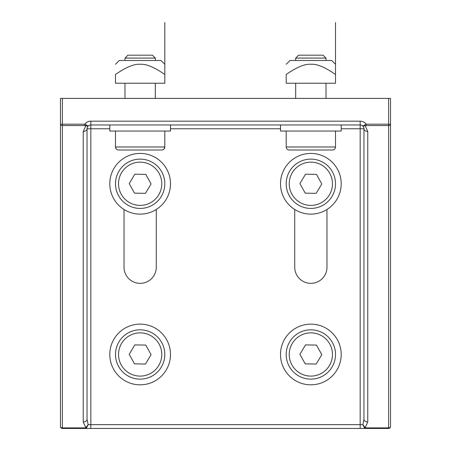 <?xml version="1.0" encoding="UTF-8"?>
<svg xmlns="http://www.w3.org/2000/svg" width="451" height="451" viewBox="0 0 451 451"><rect width="100%" height="100%" fill="white"/><g stroke="black" fill="none" stroke-linecap="round" stroke-linejoin="round"><path stroke-width="0.68" d="M62.379 428.45L62.379 427.892A1.894 1.342 180 0 1 60.485 426.556A1.894 1.894 0 0 0 62.379 428.45L84.782 428.45L84.782 427.892L62.379 427.892L62.379 124.188L60.485 124.188A1.894 1.342 0 0 0 62.379 125.53L84.782 125.53L84.782 124.188L62.379 124.188L62.379 98.419L60.485 98.419L60.485 426.556M84.782 125.53L85.791 125.778A1.894 0.936 -55.3 0 0 86.507 125.051L84.782 124.188A7.588 7.588 0 0 1 90.831 121.178L90.831 124.972L360.169 124.972A3.794 3.794 0 0 1 362.852 126.083L366.218 125.53L388.621 125.53A1.894 1.342 0 0 0 390.515 124.188L390.515 98.419L388.621 98.419L388.621 428.45A1.894 1.894 0 0 0 390.515 426.556A1.894 1.342 180 0 1 388.621 427.892L366.218 427.892L366.218 428.45L388.621 428.45M83.243 131.45L83.243 421.973A3.794 2.683 -0 0 0 87.037 419.289L87.037 128.766A3.794 2.683 180 0 1 83.243 131.45L85.791 125.778L88.148 126.083L86.507 125.051M366.218 427.892L365.209 427.644L362.852 424.656L90.831 424.656L90.831 428.45L84.782 428.45L86.507 427.948A1.894 0.936 -124.7 0 1 85.791 427.644L84.782 427.892M86.507 427.948L88.148 424.656L85.791 427.644L83.243 421.973M88.148 126.088L87.331 127.295L87.037 128.766A3.794 3.794 0 0 1 88.148 126.088L88.142 126.088A3.794 3.794 0 0 1 90.831 124.972A3.794 3.794 0 0 0 88.148 126.083A3.794 3.794 0 0 1 90.831 124.972A3.794 3.794 0 0 0 87.037 128.766L90.831 128.766L90.831 424.656L88.148 424.656L87.037 419.289M90.831 428.45L366.218 428.45L364.493 427.948A1.894 0.936 124.7 0 0 365.209 427.644L367.757 421.973L367.757 131.45A3.794 2.683 180 0 1 363.963 128.766L363.963 419.289A3.794 2.683 0 0 0 367.757 421.973M390.515 426.556L390.515 124.188L366.218 124.188L366.218 125.53M341.198 128.766L360.169 128.766L360.169 121.178A7.588 7.588 0 0 1 366.218 124.188L364.493 125.051A1.894 0.936 55.3 0 0 365.209 125.778L367.757 131.45M364.493 125.051L362.852 126.083L363.568 127.075L363.963 128.766A3.794 3.794 0 0 0 362.852 126.083M363.963 419.289L362.852 424.656L364.493 427.948M62.379 98.419L388.621 98.419M362.875 126.105L363.568 127.075M87.331 127.295L88.125 126.105M156.271 209.484L156.271 267.229A16.123 16.123 0 0 1 140.148 283.352A16.123 16.123 0 0 1 124.025 267.229L124.025 209.484M326.975 209.484L326.975 267.229A16.123 16.123 0 0 1 310.852 283.352A16.123 16.123 0 0 1 294.728 267.229L294.728 209.484M139.742 379.133A24.658 24.658 0 0 0 164.801 354.881A24.658 24.658 0 0 0 140.549 329.822A24.658 24.658 0 0 0 115.495 354.074A24.658 24.658 0 0 0 139.742 379.133M145.464 364.047L134.516 363.872L129.2 354.3L134.826 344.908L145.774 345.083L151.096 354.655L145.464 364.047M162.58 374.916A30.347 30.347 0 0 1 111.228 363.686A30.347 30.347 0 0 1 146.631 324.833A30.347 30.347 0 0 1 162.58 374.916M139.742 208.424A24.658 24.658 0 0 0 164.801 184.171A24.658 24.658 0 0 0 140.549 159.118A24.658 24.658 0 0 0 115.495 183.371A24.658 24.658 0 0 0 139.742 208.424M145.464 193.344L134.516 193.163L129.2 183.591L134.826 174.199L145.774 174.379L151.096 183.952L145.464 193.344M162.58 204.207A30.347 30.347 0 0 1 111.228 192.983A30.347 30.347 0 0 1 146.631 154.124A30.347 30.347 0 0 1 162.58 204.207M310.451 379.133A24.658 24.658 0 0 0 335.505 354.881A24.658 24.658 0 0 0 311.258 329.822A24.658 24.658 0 0 0 286.199 354.074A24.658 24.658 0 0 0 310.451 379.133M316.174 364.047L305.226 363.872L299.904 354.3L305.536 344.908L316.484 345.083L321.8 354.655L316.174 364.047M333.289 374.916A30.347 30.347 0 0 1 281.937 363.686A30.347 30.347 0 0 1 317.335 324.833A30.347 30.347 0 0 1 333.289 374.916M310.451 208.424A24.658 24.658 0 0 0 335.505 184.171A24.658 24.658 0 0 0 311.258 159.118A24.658 24.658 0 0 0 286.199 183.371A24.658 24.658 0 0 0 310.451 208.424M316.174 193.344L305.226 193.163L299.904 183.591L305.536 174.199L316.484 174.379L321.8 183.952L316.174 193.344M333.289 204.207A30.347 30.347 0 0 1 281.937 192.983A30.347 30.347 0 0 1 317.335 154.124A30.347 30.347 0 0 1 333.289 204.207M124.972 60.485L124.972 58.083L155.319 58.083L155.319 60.485M155.319 58.083L152.41 55.174L127.881 55.174L124.972 58.083M116.251 148.988L115.49 146.975L164.807 146.975A3.033 3.033 90 0 1 161.768 150.008L118.523 150.008C116.679 149.828 115.67 148.819 115.49 146.975L115.49 131.044M164.807 131.044L164.807 146.975C164.626 148.819 163.612 149.828 161.768 150.008L134.686 150.008M164.807 74.494C164.807 60.519 164.807 60.519 164.807 74.494C164.807 60.519 164.807 60.519 164.807 74.494C154.349 67.193 146.13 63.788 140.148 64.279C134.167 63.788 125.947 67.193 115.49 74.494C115.49 60.519 115.49 60.519 115.49 74.494C115.49 60.519 115.49 60.519 115.49 74.494L115.49 83.243L164.807 83.243L164.807 74.494C164.807 60.519 164.807 60.519 164.807 74.494C164.807 60.519 164.807 60.519 164.807 74.494L164.807 22.55L164.807 64.279L164.807 22.55L164.807 64.279L161.013 60.485L119.284 60.485L115.49 64.279M170.495 124.972L170.495 131.044L109.802 131.044L109.802 124.972M295.681 60.485L295.681 58.083L326.028 58.083L326.028 60.485M326.028 58.083L323.119 55.174L298.59 55.174L295.681 58.083M289.232 150.008C287.388 149.828 286.374 148.819 286.193 146.975L335.51 146.975A3.033 3.033 90 0 1 332.477 150.008L289.232 150.008C287.388 149.828 286.374 148.819 286.193 146.975L286.193 131.044M335.51 131.044L335.51 146.975C335.33 148.819 334.321 149.828 332.477 150.008L305.395 150.008M335.51 74.494C335.51 60.519 335.51 60.519 335.51 74.494C335.51 60.519 335.51 60.519 335.51 74.494C325.053 67.193 316.833 63.788 310.852 64.279C304.87 63.788 296.651 67.193 286.193 74.494C286.193 60.519 286.193 60.519 286.193 74.494C286.193 60.519 286.193 60.519 286.193 74.494L286.193 83.243L335.51 83.243L335.51 74.494C335.51 60.519 335.51 60.519 335.51 74.494C335.51 60.519 335.51 60.519 335.51 74.494L335.51 22.55L335.51 64.279L335.51 22.55L335.51 64.279L331.716 60.485L289.987 60.485L286.193 64.279M341.198 124.972L341.198 131.044L280.505 131.044L280.505 124.972M115.49 74.494C115.49 60.519 115.49 60.519 115.49 74.494C115.49 60.519 115.49 60.519 115.49 74.494M286.193 74.494C286.193 60.519 286.193 60.519 286.193 74.494C286.193 60.519 286.193 60.519 286.193 74.494M360.169 121.178L90.831 121.178M360.169 428.45L360.169 128.766L363.963 128.766M109.802 128.766L90.831 128.766L90.831 124.972M170.495 128.766L280.505 128.766M118.528 354.125A21.625 21.625 0 0 1 140.498 332.861A21.625 21.625 0 0 1 161.768 354.83A21.625 21.625 0 0 1 139.793 376.1A21.625 21.625 0 0 1 118.528 354.125M118.528 183.422A21.625 21.625 0 0 1 140.498 162.151A21.625 21.625 0 0 1 161.768 184.126A21.625 21.625 0 0 1 139.793 205.391A21.625 21.625 0 0 1 118.528 183.422M289.232 354.125A21.625 21.625 0 0 1 311.207 332.861A21.625 21.625 0 0 1 332.472 354.83A21.625 21.625 0 0 1 310.502 376.1A21.625 21.625 0 0 1 289.232 354.125M289.232 183.422A21.625 21.625 0 0 1 311.207 162.151A21.625 21.625 0 0 1 332.472 184.126A21.625 21.625 0 0 1 310.502 205.391A21.625 21.625 0 0 1 289.232 183.422M155.319 98.419L155.319 83.243M124.972 98.419L124.972 83.243M326.028 98.419L326.028 83.243M295.681 98.419L295.681 83.243M164.807 146.975L164.046 148.988M335.51 146.975C335.33 148.819 334.321 149.828 332.477 150.008"/></g></svg>
